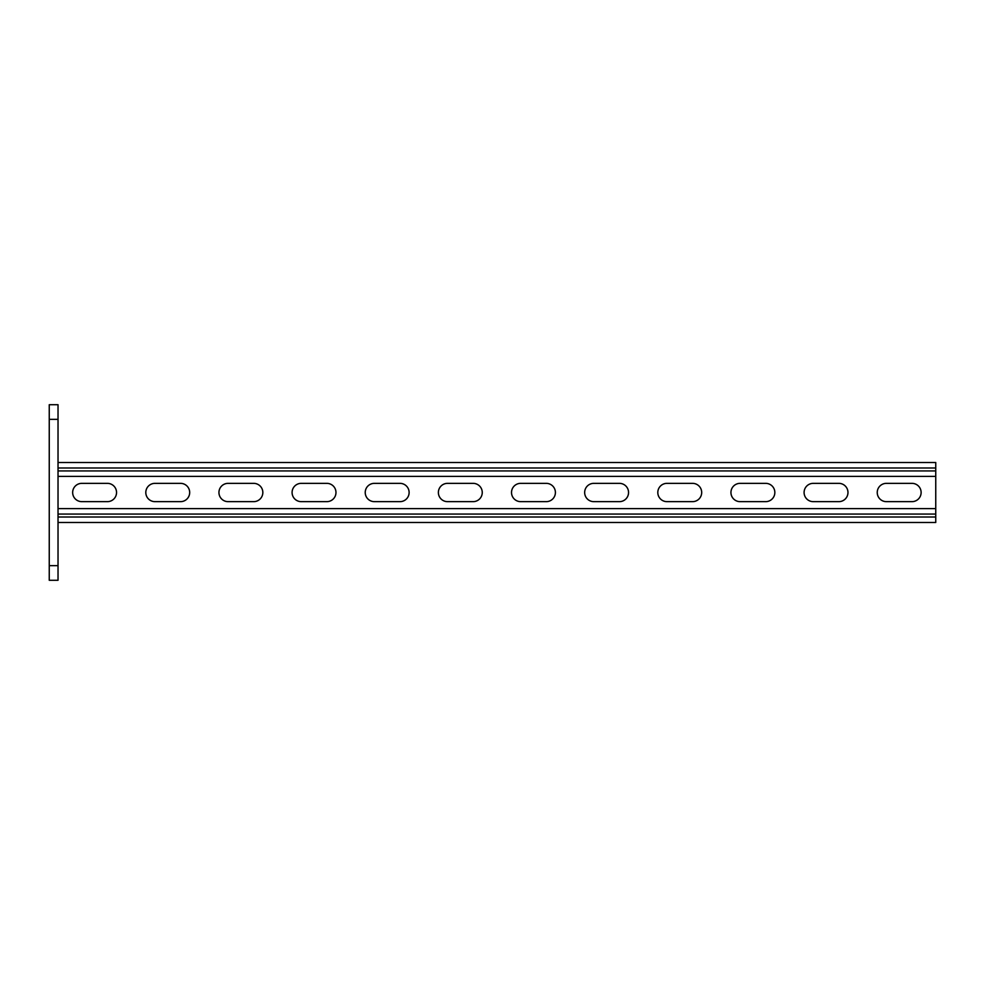 <?xml version="1.0" encoding="UTF-8"?>
<svg xmlns="http://www.w3.org/2000/svg" width="985" height="985" viewBox="0 0 985 985"><rect width="100%" height="100%" fill="white"/><g stroke="black" fill="none" stroke-linecap="round" stroke-linejoin="round"><path stroke-width="1.48" d="M58.029 580.276L49.25 580.276L49.25 565.649L58.029 565.649L58.029 580.276M49.25 419.351L49.25 404.724L58.029 404.724L58.029 419.351L49.25 419.351L49.25 565.649M58.029 419.351L58.029 565.649M58.029 522.493L935.75 522.493L935.75 476.408L58.029 476.408M107.402 483.352A9.148 9.148 0 0 1 116.538 492.5A9.148 9.148 0 0 1 107.402 501.648L81.804 501.648A9.148 9.148 0 0 1 72.656 492.5A9.148 9.148 0 0 1 81.804 483.352L107.402 483.352M180.538 483.352A9.148 9.148 0 0 1 189.686 492.5A9.148 9.148 0 0 1 180.538 501.648L154.94 501.648A9.148 9.148 0 0 1 145.805 492.5A9.148 9.148 0 0 1 154.94 483.352L180.538 483.352M399.972 483.352A9.148 9.148 0 0 1 409.12 492.5A9.148 9.148 0 0 1 399.972 501.648L374.374 501.648A9.148 9.148 0 0 1 365.226 492.5A9.148 9.148 0 0 1 374.374 483.352L399.972 483.352M473.12 483.352A9.148 9.148 0 0 1 482.256 492.5A9.148 9.148 0 0 1 473.12 501.648L447.522 501.648A9.148 9.148 0 0 1 438.374 492.5A9.148 9.148 0 0 1 447.522 483.352L473.12 483.352M326.835 483.352A9.148 9.148 0 0 1 335.971 492.5A9.148 9.148 0 0 1 326.835 501.648L301.225 501.648A9.148 9.148 0 0 1 292.089 492.5A9.148 9.148 0 0 1 301.225 483.352L326.835 483.352M253.687 483.352A9.148 9.148 0 0 1 262.835 492.5A9.148 9.148 0 0 1 253.687 501.648L228.089 501.648A9.148 9.148 0 0 1 218.941 492.5A9.148 9.148 0 0 1 228.089 483.352L253.687 483.352M886.377 483.352A9.148 9.148 0 0 0 877.241 492.5A9.148 9.148 0 0 0 886.377 501.648L911.975 501.648A9.148 9.148 0 0 0 921.123 492.5A9.148 9.148 0 0 0 911.975 483.352L886.377 483.352M813.241 483.352A9.148 9.148 0 0 0 804.092 492.5A9.148 9.148 0 0 0 813.241 501.648L838.838 501.648A9.148 9.148 0 0 0 847.974 492.5A9.148 9.148 0 0 0 838.838 483.352L813.241 483.352M593.807 483.352A9.148 9.148 0 0 0 584.659 492.5A9.148 9.148 0 0 0 593.807 501.648L619.405 501.648A9.148 9.148 0 0 0 628.553 492.5A9.148 9.148 0 0 0 619.405 483.352L593.807 483.352M520.659 483.352A9.148 9.148 0 0 0 511.523 492.5A9.148 9.148 0 0 0 520.659 501.648L546.256 501.648A9.148 9.148 0 0 0 555.405 492.5A9.148 9.148 0 0 0 546.256 483.352L520.659 483.352M666.943 483.352A9.148 9.148 0 0 0 657.808 492.5A9.148 9.148 0 0 0 666.943 501.648L692.553 501.648A9.148 9.148 0 0 0 701.689 492.5A9.148 9.148 0 0 0 692.553 483.352L666.943 483.352M740.092 483.352A9.148 9.148 0 0 0 730.944 492.5A9.148 9.148 0 0 0 740.092 501.648L765.69 501.648A9.148 9.148 0 0 0 774.838 492.5A9.148 9.148 0 0 0 765.69 483.352L740.092 483.352M935.75 476.408L935.75 462.507L58.029 462.507M935.75 508.592L58.029 508.592M935.75 467.998L58.029 467.998M935.75 470.928L58.029 470.928M935.75 517.002L58.029 517.002M935.75 514.072L58.029 514.072"/></g></svg>
